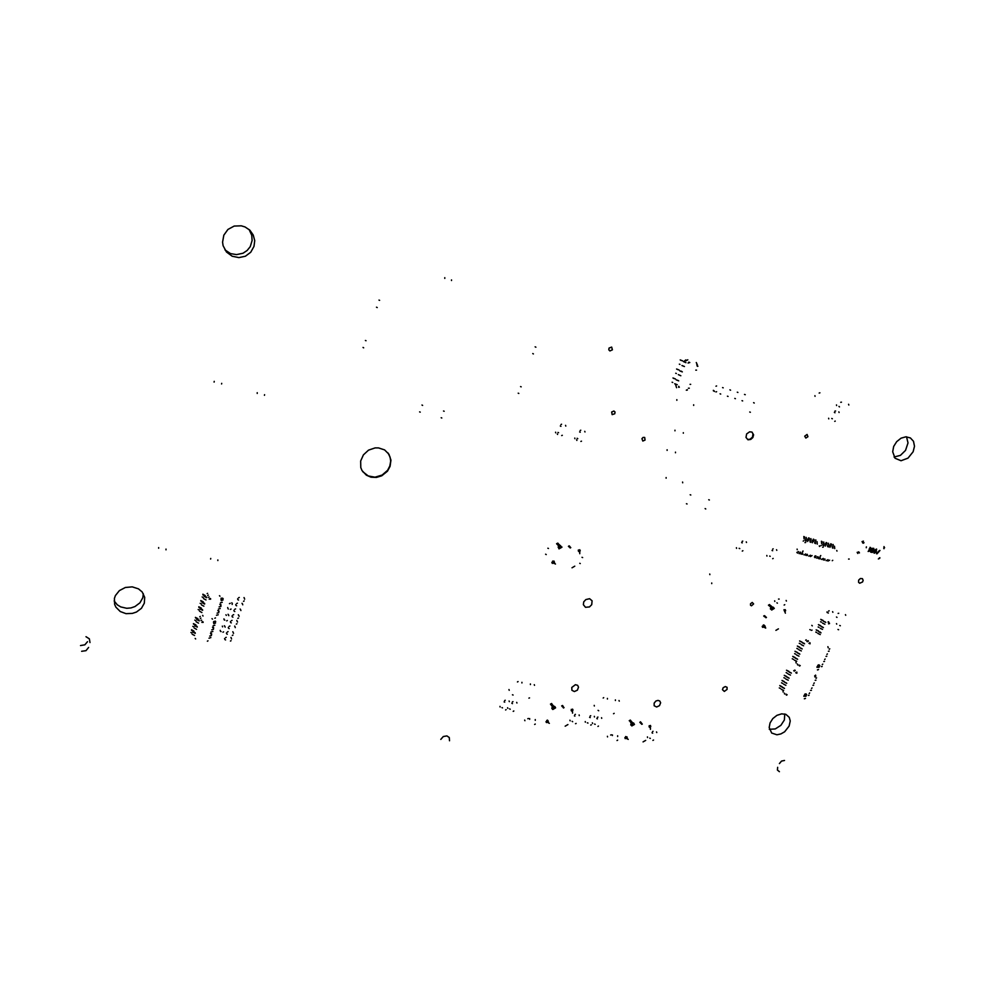 <?xml version="1.0" encoding="UTF-8"?>
<svg xmlns="http://www.w3.org/2000/svg" width="997" height="997" viewBox="0 0 997 997"><rect width="100%" height="100%" fill="white"/><g stroke="black" fill="none" stroke-linecap="round" stroke-linejoin="round"><path stroke-width="1.5" d="M80.57 645.52L84.895 644.797L87.524 641.669M81.58 651.353L85.941 650.617L88.583 647.464M90.029 642.616L89.369 638.79L85.929 636.759M784.502 760.437L781.561 761.097L779.342 763.577M777.648 767.316L777.448 770.095L779.417 771.641M449.473 740.821L449.298 737.581L446.943 735.948L443.266 736.571L440.749 739.388M114.144 600.904L117.247 604.818L120.712 606.974L126.769 608.332L130.993 607.946L135.006 606.55L139.929 602.824L142.833 597.726L143.381 593.776M144.328 603.173L144.665 597.328L142.185 592.031L138.458 588.853L132.215 586.847L125.435 587.457L119.441 590.573L115.415 595.595L114.418 598.512L114.643 604.481L115.876 607.223L120.238 611.56L126.021 613.666L132.402 613.467L136.439 612.058L141.4 608.295L144.328 603.173M224.986 249.886L230.581 253.562L236.488 254.659L242.969 253.25L247.119 250.509L250.197 246.62L252.116 240.489L251.767 235.267L249.15 229.547M254.023 246.421L254.696 240.663L253.25 235.03L249.898 230.232L245.038 226.93L241.286 225.796L234.195 226.132L227.977 229.484L223.827 235.192L222.58 242.146L223.141 245.673L226.469 251.929L232.151 256.167L238.881 257.612L245.424 256.179L250.77 252.229L254.023 246.421M769.36 729.293L775.242 728.932L780.863 725.367L784.34 719.946L784.714 714.014M789.15 726.09L790.235 720.943L789.25 717.342L785.935 714.413L781.636 713.815L776.95 715.285L772.8 718.525L770.008 722.9L769.123 727.536L771.628 733.019L776.9 734.752L780.838 733.954L784.614 731.81L789.15 726.09M894.11 457.037L900.366 455.392L905.588 450.345L908.08 442.955L906.585 436.823M913.127 451.778L914.448 446.257L913.464 441.272L910.361 437.882L905.899 436.823L901.064 438.169L896.714 441.609L893.736 446.457L892.689 451.753L895.082 458.296L901.064 460.726L908.005 458.171L913.127 451.778M560.975 426.305L560.339 426.018L560.975 426.305M558.532 432.735L557.896 432.449L558.532 432.735M580.217 432.262L579.581 431.975L580.217 432.262M577.774 438.63L577.138 438.344L577.774 438.63M831.71 418.428L832.345 418.69L831.71 418.428M834.315 412.434L834.938 412.696L834.315 412.434M803.894 696.242L805.713 695.719L806.124 693.887M794.858 670.109L793.749 670.719L794.858 670.109M784.502 693.949L784.352 693.114L784.751 694.074M795.257 670.483L794.185 671.118L795.257 670.483M804.305 698.76L805.402 698.361L804.554 698.822M814.661 675.866L814.998 677.038L814.661 675.866M806 696.28L806.623 694.411L805.053 693.912L803.844 696.155L806 696.28M816.094 678.346L816.58 677.835M815.21 680.303L815.97 680.153M813.801 683.419L814.287 682.895M812.916 685.363L813.677 685.213M811.508 688.478L811.994 687.942M810.623 690.423L811.384 690.26M809.215 693.526L809.714 692.977M808.343 695.457L809.103 695.295M790.933 672.713L789.774 672.165M788.876 671.342L786.558 670.221M790.496 675.094L788.178 673.984M787.281 673.162L786.135 672.601M791.369 673.125L789.051 672.003M788.166 671.193L787.007 670.632M788.639 677.835L787.48 677.275M786.596 676.452L784.278 675.343M788.203 680.216L785.885 679.094M785 678.272L783.854 677.711M789.076 678.247L786.77 677.125M785.885 676.302L784.726 675.754M786.346 682.945L785.2 682.384M784.315 681.562L782.009 680.44M785.923 685.325L783.605 684.204M782.72 683.381L781.573 682.82M786.795 683.356L784.489 682.235M783.605 681.412L782.446 680.851M784.066 688.042L782.919 687.481M782.034 686.659L779.741 685.537M783.642 690.423L781.324 689.301M780.452 688.466L779.305 687.905M784.514 688.466L782.209 687.344M781.324 686.509L780.177 685.948M817.017 667.317L818.836 666.744L819.21 664.887M808.006 640.747L806.885 641.345L808.006 640.747M797.55 664.874L797.376 664.002L797.787 664.987M808.417 641.108L807.346 641.744L808.417 641.108M817.378 669.859L818.512 669.423L817.615 669.922M827.871 646.679L828.283 647.838L827.871 646.679M819.098 667.329L819.758 665.498L818.325 664.862L816.904 667.068L819.098 667.329M829.255 649.296L829.728 648.823M828.357 651.265L829.105 651.153M826.937 654.431L827.398 653.945M826.039 656.4L826.787 656.263M824.606 659.54L825.092 659.054M823.721 661.51L824.469 661.372M822.301 664.65L822.774 664.152M821.403 666.619L822.164 666.482M804.056 643.364L802.884 642.803M801.974 642.018L799.644 640.909M803.619 645.757L801.276 644.648M800.367 643.85L799.208 643.302M804.517 643.763L802.174 642.641M801.264 641.856L800.093 641.308M801.738 648.548L800.566 647.988M799.669 647.19L797.338 646.081M801.301 650.941L798.971 649.82M798.061 649.022L796.902 648.474M802.186 648.947L799.856 647.826M798.946 647.041L797.787 646.48M799.42 653.72L798.261 653.16M797.351 652.362L795.033 651.253M798.983 656.101L796.653 654.992M795.756 654.194L794.597 653.633M799.881 654.119L797.55 653.01M796.64 652.2L795.481 651.652M797.114 658.88L795.955 658.319M795.058 657.522L792.727 656.4M796.678 661.26L794.347 660.151M793.45 659.341L792.291 658.78M797.563 659.279L795.245 658.17M794.335 657.359L793.176 656.811M804.99 542.567L805.663 542.542L804.99 542.567M803.009 551.005L802.448 551.977L803.009 551.005M802.411 551.952L803.121 551.054M819.347 545.882L819.571 546.493L819.347 545.882M817.004 541.658L817.228 544.05M815.359 541.221L815.571 543.614M814.088 539.452L814.175 540.349M815.733 539.888L815.82 540.785M813.577 541.471L813.365 539.09M814.848 543.24L814.773 542.343M807.458 539.128L807.67 541.521M805.8 538.692L806.012 541.084M804.542 536.922L804.616 537.819M806.199 537.358L806.274 538.255M804.031 538.941L803.819 536.56M805.289 540.723L805.215 539.826M803.171 541.109L803.732 540.785L803.158 541.097M802.573 553.148L800.94 554.145M800.903 552.712L799.233 553.684M798.061 552.787L797.438 553.148M796.84 552.512L798.51 551.553M799.681 552.45L800.304 552.101M807.358 554.382L805.726 555.379M805.701 553.958L804.018 554.918M802.847 554.02L802.224 554.382M812.119 555.616L810.486 556.613M810.474 555.192L808.791 556.152M807.62 555.254L806.984 555.616M797.276 549.696L797.126 549.073M810.586 539.963L810.798 542.356M809.327 538.193L809.402 539.078M808.816 540.212L808.604 537.819M810.075 541.982L810 541.084M810.972 538.629L811.059 539.527M812.243 540.399L812.455 542.792M822.637 547.216L823.298 547.091L822.637 547.216M820.643 555.578L820.17 556.6L820.643 555.578M820.045 556.525L820.755 555.628M836.795 550.481L837.006 551.092L836.795 550.481M834.452 546.281L834.676 548.649M832.831 545.845L833.056 548.225M831.535 544.088L831.623 544.973M833.168 544.512L833.243 545.396M831.037 546.082L830.813 543.714M832.321 547.852L832.233 546.967M825.03 543.789L825.254 546.169M823.397 543.353L823.622 545.733M822.114 541.583L822.201 542.468M823.759 542.019L823.834 542.904M821.615 543.589L821.391 541.221M822.886 545.359L822.812 544.474M820.793 545.758L821.341 545.421L820.78 545.745M820.145 557.697L818.512 558.681M818.512 557.273L816.83 558.22M815.633 557.323L815.01 557.684M814.399 557.061L815.06 556.176M815.347 556.014L816.082 556.114M817.266 556.999L817.901 556.65M824.868 558.918L823.223 559.903M823.235 558.494L821.54 559.442M820.357 558.544L819.721 558.906M829.579 560.14L827.921 561.112M827.946 559.716L826.251 560.663M825.055 559.766L824.419 560.115M828.121 544.599L828.345 546.979M826.837 542.842L826.924 543.726M826.326 544.836L826.114 542.468M827.61 546.618L827.535 545.72M828.47 543.265L828.544 544.163M829.753 545.035L829.978 547.415M633.207 722.95L630.976 724.271M650.243 727.411L649.271 725.853M625.767 736.721L626.664 738.603M650.38 727.785L649.159 726.663M626.789 736.795L627.449 739.001M634.254 723.972L631.462 725.629M630.827 724.096L633.058 722.763M625.829 738.067L625.618 736.546M649.122 725.679L649.919 726.177M629.232 720.681L630.353 720.021M639.862 722.351L640.635 721.89M641.208 722.563L640.423 723.024L641.208 722.563M630.902 720.694L629.792 721.354L630.902 720.694M631.575 721.492L630.465 722.152L631.575 721.492M642.292 724.009L641.732 724.333M650.804 726.414L650.368 725.467M624.807 737.693L625.256 738.627M632.135 722.164L631.014 722.837M641.171 723.66L641.732 723.336M634.466 724.408L631.836 725.966M631.575 725.654L634.204 724.096M627.2 738.665L626.901 736.82M649.109 726.788L650.094 727.424M650.393 729.306L650.443 727.91L649.383 727.1M643.102 741.942L645.707 740.397M627.163 737.144L627.125 738.528L628.21 739.35M554.369 706.449L552.051 707.82M572.415 711.285L571.381 709.54M546.904 720.669L547.889 722.613M572.527 711.659L571.181 710.363M547.876 720.744L548.599 722.999M555.404 707.496L552.5 709.203M551.914 707.633L554.232 706.275M546.954 722.002L546.767 720.495M571.231 709.366L572.128 709.939M550.456 704.156L551.615 703.471M561.697 705.938L562.507 705.465M563.018 706.138L562.221 706.611L563.018 706.138M552.126 704.156L550.967 704.829L552.126 704.156M552.737 704.966L551.565 705.652L552.737 704.966M563.99 707.596L563.417 707.945M573.026 710.126L572.54 709.154M545.945 721.678L546.431 722.638M553.235 705.639L552.076 706.325M562.894 707.259L563.479 706.923M555.591 707.932L552.861 709.54M552.625 709.228L555.354 707.621M548.275 722.588L548.001 720.756M571.131 710.487L572.228 711.222M572.515 713.092L572.527 711.659L571.381 710.799M565.174 726.14L567.879 724.545M548.238 721.08L548.3 722.651L549.397 723.373M727.112 689.413L727.087 687.357L725.268 686.534L723.211 687.618L722.414 689.725L724.296 691.407L727.112 689.413M615.398 700.53L615.386 699.894M607.372 699.022L607.36 698.386M530.441 684.565L530.441 683.917M521.917 682.97L521.917 682.309M654.119 703.097L654.182 705.801L656.624 706.973L659.453 705.577L660.6 702.76L659.752 700.991L658.02 700.393L655.914 701.028L654.119 703.097M571.73 687.481L571.867 690.248L574.434 691.507L577.4 690.123L578.572 687.22L577.662 685.363L575.381 684.715L571.73 687.481M590.212 717.591L589.626 717.292L590.212 717.591M587.968 723.062L587.383 722.763L587.968 723.062M504.744 702.2L504.158 701.888L504.744 702.2M502.538 707.87L501.952 707.558L502.538 707.87M597.427 718.887L596.854 718.588L597.427 718.887M595.184 724.358L594.611 724.059L595.184 724.358M512.421 703.583L511.835 703.271L512.421 703.583M510.215 709.228L509.629 708.929L510.215 709.228M617.691 736.484L617.679 735.848L617.691 736.484M612.42 735.562L612.407 734.926L612.42 735.562M535.215 720.27L535.215 719.622L535.215 720.27M529.619 719.286L529.619 718.638L529.619 719.286M652.611 733.119L652.038 732.82L652.611 733.119M650.356 738.453L649.782 738.154L650.356 738.453M574.933 716.158L574.359 715.858L574.933 716.158M572.702 721.666L572.116 721.367L572.702 721.666M213.483 622.327L213.794 623.013L213.483 622.327M203.164 622.327L201.843 622.253L202.565 621.605L203.164 622.327M201.868 622.377L203.151 621.954M207.401 641.158L208.049 640.847M210.803 637.619L209.046 638.167M211.489 635.475L209.731 636.024M211.738 634.117L211.077 634.316M210.467 633.357L211.352 633.444M214.804 625.256L213.046 625.78M215.489 623.113L213.732 623.636M215.726 621.779L215.078 621.966M213.595 621.63L215.34 621.106M200.983 620.47L201.656 620.084L200.983 620.47M195.599 639.002L195.225 638.429L195.599 639.002M200.285 618.601L200.958 618.202L200.272 618.589M198.553 623.063L196.122 621.742M199.238 620.907L196.82 619.586M196.421 618.439L195.512 617.953M195.736 620.595L194.826 620.109M195.462 617.342L197.88 618.651M198.266 619.798L199.176 620.296M196.559 629.294L194.141 627.973M197.244 627.138L194.826 625.817M194.44 624.67L193.53 624.172M193.754 626.814L192.845 626.328M193.468 623.561L195.886 624.87M196.272 626.029L197.182 626.515M194.565 635.5L192.147 634.179M195.25 633.357L192.845 632.036M192.458 630.877L191.549 630.378M191.773 633.02L190.863 632.522M191.499 629.768L193.904 631.076M194.29 632.235L195.2 632.734M212.025 618.651L212.498 619.199M199.749 616.719L200.297 616.42M213.483 629.306L211.738 629.842M213.732 627.948L213.071 628.147M212.461 627.2L213.346 627.275M212.797 631.437L211.04 631.986M220.948 599.222L221.247 599.92L220.948 599.222M210.591 599.16L209.283 599.01L210.08 598.424L210.591 599.16M209.295 599.209L210.579 598.761M218.193 614.75L216.449 615.261M218.891 612.594L217.147 613.105M219.128 611.286L218.468 611.473M217.845 610.538L218.729 610.625M222.231 602.275L220.487 602.761M222.929 600.107L221.184 600.593M223.154 598.823L222.493 598.998M221.135 598.237L222.755 598.175M208.41 597.278L209.096 596.891L208.41 597.278M202.977 615.984L202.603 615.398L202.977 615.984M207.688 595.446L208.373 595.059L207.688 595.433M205.955 599.92L203.513 598.611M206.653 597.739L204.211 596.443M203.799 595.321L202.89 594.835M203.114 597.502L202.192 597.016M202.827 594.249L205.257 595.545M205.669 596.655L206.578 597.153M203.936 606.213L201.506 604.905M204.634 604.032L202.204 602.724M201.793 601.602L200.883 601.116M201.107 603.783L200.198 603.285M200.821 600.518L203.251 601.827M203.65 602.948L204.572 603.434M201.93 612.482L199.5 611.173M202.628 610.314L200.198 609.005M199.799 607.871L198.889 607.385M199.101 610.039L198.191 609.553M198.827 606.787L201.244 608.095M201.643 609.217L202.565 609.715M219.452 595.645L219.926 596.194M207.139 593.626L207.688 593.327M220.91 606.363L219.153 606.861M221.135 605.054L220.487 605.241M219.851 604.319L220.736 604.406M220.212 608.519L218.455 609.017M836.508 623.586L836.72 624.184L836.508 623.586M829.479 623.599L828.557 623.648L829.143 622.988L829.479 623.599M828.657 623.885L829.379 623.05M828.021 622.041L828.632 621.804L828.021 622.041M824.918 624.209L822.562 623.1M825.728 622.402L823.372 621.305M822.213 620.346L821.329 619.922M821.403 622.14L820.519 621.729M820.78 619.411L823.136 620.52M824.295 621.48L825.18 621.891M822.575 629.419L820.219 628.309M823.385 627.612L821.029 626.515M819.87 625.543L818.998 625.131M819.06 627.35L818.188 626.939M818.45 624.62L820.793 625.717M821.952 626.689L822.837 627.101M820.232 634.615L817.889 633.519M821.042 632.821L818.699 631.712M817.54 630.74L816.668 630.328M816.73 632.547L815.858 632.123M816.119 629.817L818.462 630.914M819.621 631.886L820.494 632.297M879.927 550.506L876.974 553.858L879.915 550.506M876.513 553.734L879.429 550.494M873.484 549.559L873.135 548.624L871.976 549.011L873.372 550.867L872.263 552.425L870.655 552.026L870.58 550.531M871.278 551.802L871.079 550.668L871.59 551.952L872.799 551.266L871.366 549.584L871.976 548.288L873.733 548.338L873.983 549.696M879.067 558.233L879.877 557.747M883.965 548.774L883.716 548.001M864.013 542.692L863.19 543.191M859.115 552.238L859.364 553.011M870.032 547.303L870.842 548.3L870.007 550.656L868.138 551.515L869.82 550.955L870.506 547.515M874.344 553.223L874.157 550.793L876.425 549.035L876.351 551.615L874.344 553.223M858.741 552.562L858.479 551.79M862.555 542.742L863.39 542.256M857.844 553.509L857.208 552.4M879.753 558.37L878.369 558.931M883.965 546.63L884.588 547.727M862.031 541.658L863.439 541.084M866.356 546.867L866.256 547.777M869.384 549.733L868.362 551.029M870.119 547.926L869.135 549.06M873.322 548.724L872.063 548.836L872.3 549.783M872.774 550.095L872.948 551.964L870.83 552.188M873.696 548.313L873.97 549.683M876.55 549.11L876.014 552.201L874.033 553.073M876.189 549.521L874.892 550.319L874.406 552.662M875.441 549.621L874.556 552.737L876.288 550.543L875.441 549.621M859.663 583.27L862.542 581.949L863.14 580.329L862.393 578.621L860.436 578.534L858.716 580.179L858.542 582.31L859.663 583.27M685.786 359.967L684.503 360.989M675.368 383.982L675.405 384.767M687.357 390.039L686.31 390.163L687.344 389.727M697.464 364.877L697.165 365.936L696.741 364.179L697.202 365.201M678.745 387.384L678.745 386.288L679.293 387.247M688.84 362.135L689.824 362.547L688.067 362.983L689.139 362.634M695.744 370.124L696.517 370.174M697.277 366.31L697.937 366.273M681.985 365.525L684.465 366.547M679.343 364.092L679.966 364.354M685.325 362.297L684.715 362.036M682.683 360.877L680.216 359.855M680.876 360.266L681.487 360.528M683.518 361.687L685.998 362.721M678.085 380.455L677.462 380.206M675.455 379.01L673 377.975M672.14 382.2L672.751 382.462M673.648 378.399L674.271 378.661M676.278 379.857L678.745 380.891M674.757 383.671L677.212 384.705M690.011 384.393L690.672 384.331M688.491 388.182L689.263 388.219M678.346 374.66L680.814 375.695M675.717 373.214L676.34 373.476M681.674 371.445L681.063 371.183M679.044 370.012L676.577 368.977M677.237 369.401L677.86 369.663M679.867 370.834L682.347 371.869M676.639 387.659L675.954 385.901M696.305 362.497L697.015 364.129M685.986 360.777L687.768 359.78M807.906 436.686L807.072 434.405L804.691 436.25L805.863 438.057L807.906 436.686M613.94 410.951L611.635 411.985L612.121 414.627L614.75 413.767L615.024 412.06L613.94 410.951M642.866 441.035L645.109 440.038L644.685 437.446L643.102 437.421L641.894 438.692L642.866 441.035M609.94 350.907L612.357 349.773L611.697 347.068L609.067 348.04L608.843 349.773L609.94 350.907M785.125 611.124L784.215 609.84M763.216 625.418L763.976 627.387M772.825 607.161L770.631 608.457M764.363 625.443L764.238 626.914L765.26 627.886M773.996 608.083L771.254 609.703M785.237 611.335L784.228 610.476M784.041 609.678L784.614 610.002M770.444 608.295L772.638 606.999M763.366 627.038L763.029 625.256M768.438 605.216L769.534 604.568M763.702 616.071L764.462 615.623M765.135 616.196L764.363 616.657L765.135 616.196M770.195 605.142L769.098 605.79L770.195 605.142M771.005 605.84L769.908 606.488L771.005 605.84M762.169 626.315L762.543 627.3M766.444 617.455L765.895 617.779M771.678 606.413L770.581 607.061M785.648 610.6L785.275 609.616M765.235 617.193L765.783 616.869M785.362 613.205L784.489 610.874M784.165 610.6L784.901 611.036M771.366 609.728L773.946 608.207M764.923 627.599L764.475 625.468M775.903 630.378L778.458 628.858M764.786 625.742L765.684 628.06M774.258 608.469L771.678 610.002M750.467 603.796L750.429 605.154L751.451 605.84L753.632 603.908L752.274 602.45L750.467 603.796M739.163 548.35L739.762 548.624L739.163 548.35M741.606 542.592L742.217 542.879L741.606 542.592M769.634 556.102L770.232 556.376L769.634 556.102M772.089 550.419L772.687 550.705L772.089 550.419M711.783 583.581L711.746 582.958L711.783 583.581M709.802 574.671L709.777 574.048L709.802 574.671M368.329 476.018L362.771 471.706L368.117 475.93L375.046 477.152L382.05 475.12L387.584 470.297L389.852 466.023L390.687 461.063L390.126 457.162L387.933 452.85M390.126 466.384L390.911 460.091L388.942 454.258L384.593 449.946L378.486 447.915L375.084 447.94L368.541 450.158L363.394 454.831L360.652 461.038L360.839 467.568L362.048 470.547L366.373 475.195L370.971 477.164L376.368 477.426L381.677 475.831L387.459 471.182L390.126 466.384M545.571 554.257L546.182 554.556L545.571 554.257M547.914 548.2L548.524 548.487L547.914 548.2M582.672 557.572L582.061 557.273L582.672 557.572M580.316 563.554L579.706 563.255L580.316 563.554M560.7 545.82L558.27 547.216M579.643 551.914L578.534 550.082M552.837 561.174L553.871 563.38M579.693 552.064L578.335 550.768M553.871 561.099L554.905 563.766M561.785 546.817L560.002 547.116L558.744 548.562M558.121 547.054L560.551 545.658M553.023 562.844L552.699 561.024M578.385 549.933L579.182 550.419M556.575 543.789L557.797 543.103M568.365 546.319L569.212 545.845M569.761 546.406L568.913 546.892L569.761 546.406M558.332 543.664L557.111 544.362L558.332 543.664M551.864 562.296L552.35 563.392M558.981 544.35L557.759 545.047L558.981 544.35M570.795 547.615L570.184 547.964M580.254 550.867L579.755 549.771M559.516 544.923L558.295 545.621M569.636 547.403L570.247 547.054M561.984 547.216L559.13 548.861M558.868 548.587L561.735 546.954M554.432 563.317L553.996 561.124M578.285 550.905L579.257 551.528M579.731 553.759L579.768 552.226L578.547 551.167M572.004 567.829L574.833 566.196M554.245 561.398L554.307 563.106L555.466 563.99M451.516 280.543L451.541 279.883L451.516 280.543M444.787 278.375L444.812 277.727L444.787 278.375M422.641 405.393L422.005 405.094L422.641 405.393M420.285 412.122L419.637 411.836L420.285 412.122M444.151 411.312L443.515 411.026L444.151 411.312M441.783 417.992L441.135 417.706L441.783 417.992M376.53 307.226L377.19 307.512L376.53 307.226M378.935 300.06L379.595 300.346L378.935 300.06M366.061 340.725L365.413 340.426L366.061 340.725M363.706 347.779L363.045 347.479L363.706 347.779M521.232 386.824L520.584 386.537L521.232 386.824M518.776 393.454L518.141 393.167L518.776 393.454M532.722 353.599L533.37 353.885L532.722 353.599M535.202 346.869L535.863 347.143L535.202 346.869M221.646 384.019L221.72 383.322L221.646 384.019M214.168 382.038L214.243 381.34L214.168 382.038M210.716 558.432L210.654 559.13L210.716 558.432M217.845 559.915L217.782 560.613L217.845 559.915M165.963 549.821L166.05 549.098L165.963 549.821M158.598 548.275L158.685 547.565L158.598 548.275M257.263 392.731L257.201 393.429L257.263 392.731M264.541 394.662L264.479 395.36L264.541 394.662M747.6 439.453L749.869 439.341L752.423 437.135L753.034 433.919L751.925 432.037M748.062 439.764L750.716 439.478L752.822 437.546L753.57 434.854L751.987 432.075L749.57 431.776L746.641 433.969L745.968 437.496L748.062 439.764M690.796 494.986L690.173 494.711M687.107 503.971L686.484 503.684M674.957 430.193L674.994 430.816M683.331 432.636L683.356 433.259M693.688 405.405L693.65 404.782L693.688 405.405M676.863 400.296L676.838 399.672L676.863 400.296M754.218 402.975L753.582 402.701M750.38 412.222L749.732 411.948M682.633 482.735L682.609 482.112L682.633 482.735M666.096 478.211L666.071 477.588L666.096 478.211M667.093 449.722L667.13 450.345M675.455 452.102L675.48 452.725M705.078 508.632L705.702 508.906M708.767 499.721L709.39 500.008M734.727 398.414L735.362 398.688L734.727 398.414M737.294 392.182L737.93 392.457L737.294 392.182M742.005 400.682L742.64 400.944L742.005 400.682M744.572 394.463L745.208 394.737L744.572 394.463M720.046 393.852L720.681 394.127L720.046 393.852M722.601 387.584L723.249 387.858L722.601 387.584M727.399 396.133L728.034 396.407L727.399 396.133M729.966 389.889L730.602 390.163L729.966 389.889M589.588 598.723L585.825 599.521L583.781 601.839L583.357 604.656L585.488 607.285L589.426 606.936L591.744 604.656L592.106 600.792L589.588 598.723M561.51 424.224L560.887 424.585L561.51 424.224M565.561 425.37L565.835 426.055L565.561 425.37M555.528 432.187L555.753 432.86M557.622 434.493L557.348 433.894L557.622 434.493M562.283 435.265L561.66 435.614M580.765 430.193L580.129 430.542L580.765 430.193M584.753 431.315L585.04 431.988L584.753 431.315M574.721 438.057L574.945 438.742M576.852 440.375L576.59 439.777L576.852 440.375M581.463 441.135L580.84 441.484M835.287 421.07L834.713 421.395M828.806 418.865L828.644 418.242M838.851 411.836L839.113 412.471L838.851 411.836M834.888 411.088L835.586 410.963L834.888 411.088M783.081 692.055L783.019 690.958M815.758 676.153L815.496 675.143M786.446 695.146L786.085 694.224L787.194 694.747L786.446 695.146M796.79 672.078L795.731 672.713L796.84 673.224L796.79 672.078M796.092 663.03L796.005 661.933M806.249 639.837L805.726 640.236M799.507 666.021L799.145 665.086L800.267 665.597L799.507 666.021M809.975 642.666L808.916 643.302L810.038 643.813L809.975 642.666M814.811 556.152L815.359 555.827M832.258 560.663L832.807 560.339M630.752 724.931L633.768 723.137L630.752 724.931M551.827 708.493L554.955 706.649L551.827 708.493M547.989 722.464L547.44 720.146L547.839 722.189M618.975 700.567L619.212 701.203L618.975 700.567M614.115 713.366L613.541 713.702M603.733 697.701L603.16 698.037L603.733 697.701M598.661 710.724L598.075 710.425L598.661 710.724M594.187 705.328L594.362 705.976M534.267 684.64L534.504 685.288L534.267 684.64M529.494 697.863L528.909 698.212M518.066 681.587L517.468 681.936L518.066 681.587M513.056 695.059L512.458 694.747L513.056 695.059M508.981 689.6L509.193 690.26M590.698 715.721L590.124 716.058L590.698 715.721M594.312 716.382L594.524 717.017L594.312 716.382M585.189 721.554L585.364 722.189M591.308 724.782L590.735 725.118M505.255 700.28L504.656 700.629L505.255 700.28M509.093 700.966L509.317 701.626L509.093 700.966M499.946 706.362L500.158 707.023M506.152 709.652L505.566 710.001M597.926 717.03L597.353 717.366L597.926 717.03M601.527 717.678L601.752 718.314L601.527 717.678M592.392 722.837L592.567 723.473M598.499 726.053L597.938 726.389M512.919 701.664L512.333 702.013L512.919 701.664M516.745 702.362L516.969 703.01L516.745 702.362M507.61 707.733L507.809 708.381M513.804 711.011L513.218 711.36M617.579 740.135L617.018 740.472M610.663 735.051L611.248 734.752L610.663 735.051M607.422 736.222L607.584 736.858M535.227 724.071L534.654 724.408M527.774 718.762L528.385 718.451L527.774 718.762M524.734 720.033L524.921 720.681M653.097 731.299L652.549 731.624L653.097 731.299M656.549 731.923L656.749 732.546L656.549 731.923M647.464 736.92L647.601 737.543M653.496 740.086L652.948 740.422M575.431 714.288L574.858 714.625L575.431 714.288M579.083 714.949L579.269 715.597L579.083 714.949M569.96 720.158L570.134 720.806M576.092 723.398L575.518 723.735M214.804 618.24L215.452 617.953M232.924 617.193L232.326 616.869L232.924 617.193M238.507 618.053L237.834 618.439M233.622 614.588L232.974 615.024L233.622 614.588M238.769 615.585L239.106 616.271L238.769 615.585M238.333 614.75L238.806 615.348M232.201 616.582L232.039 615.959M234.794 611.485L234.183 611.161L234.794 611.485M235.479 608.88L234.818 609.279L235.479 608.88M240.638 609.877L240.95 610.575L240.638 609.877M240.202 609.055L240.676 609.641M234.071 610.874L233.896 610.251M226.356 615.436L225.958 614.825L226.356 615.436M224.811 620.196L224.2 619.872L224.811 620.196M224.088 619.561L223.926 618.95M228.861 615.697L228.5 615.124L228.861 615.697M227.304 620.458L226.643 620.832M228.525 614.862L228.076 614.289M229.21 628.584L228.612 628.26L229.21 628.584M229.896 625.979L229.235 626.39L229.896 625.979M235.043 626.951L235.317 627.661L235.043 626.951M234.619 626.116L235.08 626.702M228.487 627.936L228.325 627.325M231.329 622.938L230.718 622.614L231.329 622.938M236.9 623.786L236.227 624.172M232.014 620.346L231.354 620.745L232.014 620.346M237.161 621.33L237.473 622.016L237.161 621.33M236.725 620.495L237.199 621.081M230.606 622.315L230.432 621.692M222.643 626.839L222.356 626.178L222.643 626.839M221.097 631.587L220.499 631.251L221.097 631.587M220.374 630.927L220.225 630.316M225.148 627.101L224.786 626.527L225.148 627.101M223.602 631.836L222.929 632.21M224.811 626.241L224.362 625.692M225.509 639.912L224.911 639.588L225.509 639.912M231.08 640.722L230.407 641.096M226.194 637.32L225.534 637.719L226.194 637.32M231.341 638.267L231.603 638.977L231.341 638.267M230.905 637.419L231.366 637.98M224.786 639.251L224.637 638.641M227.353 634.254L226.755 633.93L227.353 634.254M232.924 635.077L232.264 635.45M228.039 631.662L227.378 632.061L228.039 631.662M233.186 632.621L233.485 633.319L233.186 632.621M232.762 631.774L233.223 632.347M226.631 633.594L226.481 632.983M230.357 609.404L231.03 609.03M232.164 604.369L232.251 603.671L232.164 604.369M232.264 603.447L231.803 602.849M227.927 608.419L228.375 609.042L227.927 608.419M229.472 603.646L230.157 603.26L229.472 603.646M227.64 607.509L227.815 608.145M236.663 605.765L236.052 605.441L236.663 605.765M237.361 603.148L236.713 603.584L237.361 603.148M242.52 604.157L242.832 604.855L242.52 604.157M242.084 603.347L242.545 603.933M235.94 605.167L235.766 604.531M238.545 600.02L237.934 599.696L238.545 600.02M244.128 600.917L243.455 601.303M239.23 597.402L238.57 597.814L239.23 597.402M244.39 598.424L244.689 599.135L244.39 598.424M243.953 597.614L244.427 598.212M237.822 599.434L237.635 598.798M848.547 559.13L849.207 559.055L848.547 559.13M812.256 625.854L811.857 625.343L812.256 625.854M810.461 629.867L809.876 629.593L810.461 629.867M812.019 630.079L811.483 630.403M840.359 625.78L839.786 625.455L840.359 625.78M838.552 629.755L837.966 629.481L838.552 629.755M828.42 613.005L827.809 612.769L828.42 613.005M829.093 610.8L828.557 611.124L829.093 610.8M832.62 611.647L832.856 612.245L832.62 611.647M827.161 612.532L827.036 611.921M715.958 391.995L716.556 391.659M714.089 390.886L714.525 391.46L714.089 390.886M715.996 386.213L716.656 385.926L715.996 386.213M713.291 390.313L713.491 390.961M836.495 616.981L837.019 617.367L836.495 616.981M838.128 613.367L838.776 613.305L838.128 613.367M845.468 614.675L845.705 615.274L845.468 614.675M836.483 404.882L836.645 405.505M839 406.365L839.449 406.888L839 406.365M840.745 402.327L841.443 402.202L840.745 402.327M848.609 404.346L848.871 404.981L848.609 404.346M819.173 393.055L819.858 392.88L819.173 393.055M814.935 395.659L815.11 396.295M770.432 609.092L773.398 607.335L770.432 609.092M764.562 627.474L763.453 626.502L763.789 624.932L764.412 627.275M742.84 550.705L742.279 551.042M736.596 548.35L736.447 547.714M746.192 541.87L746.441 542.493L746.192 541.87M742.154 541.309L742.827 541.184L742.154 541.309M774.657 600.805L774.794 601.428M776.85 602.836L777.386 603.235L776.85 602.836M778.483 599.122L779.143 599.11L778.483 599.122M784.726 604.705L784.178 605.029M786.159 600.506L786.409 601.116L786.159 600.506M773.223 558.42L772.663 558.744M767.005 556.077L766.855 555.454M776.576 549.696L776.825 550.319L776.576 549.696M772.638 549.148L773.198 548.824"/></g></svg>

